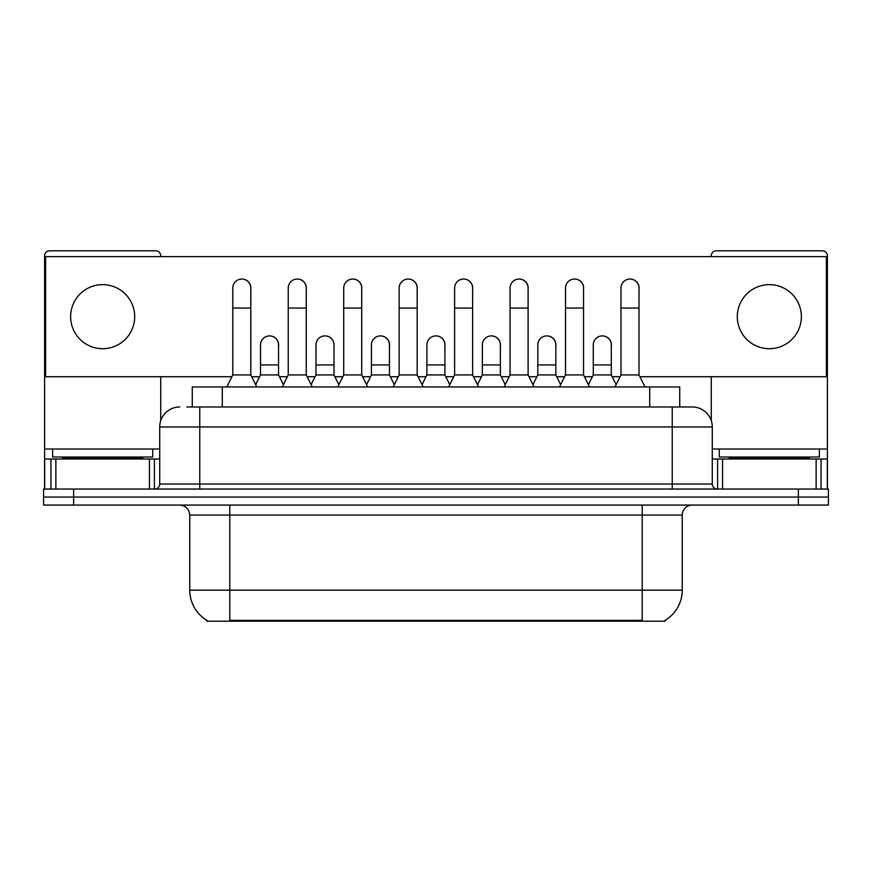<?xml version="1.0" encoding="UTF-8"?>
<svg xmlns="http://www.w3.org/2000/svg" width="872" height="872" viewBox="0 0 872 872"><rect width="100%" height="100%" fill="white"/><g stroke="black" fill="none" stroke-linecap="round" stroke-linejoin="round"><path stroke-width="1.31" d="M192.265 406.973L192.265 386.95L679.735 386.95L679.735 406.973M665.238 620.199L665.238 621.191L206.762 621.191L206.762 620.199M207.067 620.384A35.033 35.033 0 0 1 189.747 590.159L229.794 590.159L229.794 620.384L642.206 620.384L642.206 590.159L682.253 590.159L682.253 515.08A10.006 10.006 0 0 1 692.259 505.073M189.747 590.159L189.747 515.08C189.159 508.997 185.823 505.662 179.741 505.073M664.933 620.384A35.033 35.033 0 0 0 682.253 590.159M73.63 489.05L828.4 489.05L828.4 497.062L43.6 497.062L43.6 505.073L73.63 505.073L73.63 497.062L43.6 497.062L43.6 489.05L73.63 489.05L73.63 497.062L828.4 497.062L828.4 505.073L73.63 505.073M187.208 406.973L692.259 406.973A20.023 20.023 0 0 1 712.282 426.986L712.282 484.047C712.555 487.067 714.223 488.734 717.285 489.05M186.75 406.973L199.764 406.973L199.764 426.986L159.718 426.986L159.718 484.047A5.003 5.003 0 0 1 154.715 489.05M179.741 406.973A20.023 20.023 0 0 0 159.718 426.986M691.954 406.973L685.25 406.973M226.785 386.95L232.791 374.938L250.809 374.938L256.815 386.95M250.809 374.938L250.809 288.054A9.014 9.014 0 0 0 241.806 279.04A9.014 9.014 0 0 1 242.372 279.062M232.791 374.938L232.791 308.067L250.809 308.067M232.791 308.067L232.791 288.054A9.014 9.014 0 0 1 241.806 279.04M255.67 384.65L260.521 374.938L278.539 374.938L283.389 384.65M278.539 374.938L278.539 344.909A9.014 9.014 0 0 0 270.091 335.916A9.014 9.014 0 0 1 278.539 344.909M260.521 374.938L260.521 364.932L278.539 364.932M260.521 364.932L260.521 344.909A9.014 9.014 0 0 1 270.091 335.916M282.245 386.95L288.25 374.938L306.268 374.938L312.274 386.95M306.268 374.938L306.268 288.054A9.014 9.014 0 0 0 297.254 279.04A9.014 9.014 0 0 1 297.821 279.062M288.25 374.938L288.25 308.067L306.268 308.067M288.25 308.067L288.25 288.054A9.014 9.014 0 0 1 297.254 279.04M337.704 386.95L343.71 374.938L361.727 374.938L367.733 386.95M361.727 374.938L361.727 288.054A9.014 9.014 0 0 0 352.713 279.04A9.014 9.014 0 0 1 353.28 279.062M343.71 374.938L343.71 308.067L361.727 308.067M343.71 308.067L343.71 288.054A9.014 9.014 0 0 1 352.713 279.04M393.152 386.95L399.158 374.938L417.176 374.938L423.182 386.95M417.176 374.938L417.176 288.054A9.014 9.014 0 0 0 408.172 279.04A9.014 9.014 0 0 1 408.739 279.062M399.158 374.938L399.158 308.067L417.176 308.067M399.158 308.067L399.158 288.054A9.014 9.014 0 0 1 408.172 279.04M448.611 386.95L454.617 374.938L472.635 374.938L478.641 386.95M472.635 374.938L472.635 288.054A9.014 9.014 0 0 0 463.632 279.04A9.014 9.014 0 0 1 464.198 279.062M454.617 374.938L454.617 308.067L472.635 308.067M454.617 308.067L454.617 288.054A9.014 9.014 0 0 1 463.632 279.04M311.119 384.65L315.98 374.938L333.998 374.938L338.848 384.65M333.998 374.938L333.998 344.909A9.014 9.014 0 0 0 325.55 335.916A9.014 9.014 0 0 1 333.998 344.909M315.98 374.938L315.98 364.932L333.998 364.932M315.98 364.932L315.98 344.909A9.014 9.014 0 0 1 325.55 335.916M366.578 384.65L371.439 374.938L389.457 374.938L394.308 384.65M389.457 374.938L389.457 344.909A9.014 9.014 0 0 0 381.01 335.916A9.014 9.014 0 0 1 389.457 344.909M371.439 374.938L371.439 364.932L389.457 364.932M371.439 364.932L371.439 344.909A9.014 9.014 0 0 1 381.01 335.916M422.037 384.65L426.888 374.938L444.905 374.938L449.767 384.65M444.905 374.938L444.905 344.909A9.014 9.014 0 0 0 436.469 335.916A9.014 9.014 0 0 1 444.905 344.909M426.888 374.938L426.888 364.932L444.905 364.932M426.888 364.932L426.888 344.909A9.014 9.014 0 0 1 436.469 335.916M152.709 449.015L52.614 449.015L52.614 457.026L152.709 457.026L152.709 449.015L159.718 449.015M142.703 459.021L142.703 458.018A1.003 1.003 0 0 1 143.706 457.026M142.703 458.018L62.621 458.018A1.003 1.003 0 0 0 61.618 457.026M62.621 458.018L62.621 459.021M819.386 449.015L719.291 449.015L719.291 457.026L819.386 457.026L819.386 449.015L827.397 449.015L827.397 489.05L827.397 459.021L821.064 459.021L821.064 489.05M809.38 459.021L809.38 458.018A1.003 1.003 0 0 1 810.382 457.026M809.38 458.018L729.297 458.018A1.003 1.003 0 0 0 728.294 457.026M729.297 458.018L729.297 459.021M149.461 489.05L149.461 459.021L55.863 459.021L55.863 489.05M160.72 256.619L160.72 255.812A5.003 5.003 0 0 0 155.717 250.809L49.606 250.809A5.003 5.003 0 0 0 44.603 255.812L44.603 459.021L55.863 459.021M160.72 376.737L160.72 420.74M149.461 459.021L159.718 459.021M44.603 489.05L44.603 459.021M816.138 489.05L816.138 459.021L722.539 459.021L722.539 489.05M827.397 449.015L827.397 255.812A5.003 5.003 0 0 0 822.394 250.809L716.283 250.809A5.003 5.003 0 0 0 711.279 255.812L711.279 256.619M711.279 376.737L711.279 420.74M712.282 459.021L722.539 459.021M816.138 459.021L821.064 459.021M611.283 346.249A9.014 9.014 0 0 0 602.323 335.894M555.824 346.249A9.014 9.014 0 0 0 546.864 335.894M500.365 346.249A9.014 9.014 0 0 0 491.405 335.894M630.096 279.04A9.014 9.014 0 0 0 630.053 279.04A9.014 9.014 0 0 1 639.002 289.384M583.553 289.384A9.014 9.014 0 0 0 574.594 279.04M444.905 346.249A9.014 9.014 0 0 0 435.946 335.894M380.541 335.894A9.014 9.014 0 0 0 380.497 335.894A9.014 9.014 0 0 1 389.457 346.249M333.998 346.249A9.014 9.014 0 0 0 325.038 335.894M472.635 289.384A9.014 9.014 0 0 0 463.675 279.04M417.176 289.384A9.014 9.014 0 0 0 408.227 279.04M361.727 289.384A9.014 9.014 0 0 0 352.768 279.04M306.268 289.384A9.014 9.014 0 0 0 297.308 279.04M528.094 289.384A9.014 9.014 0 0 0 519.134 279.04M278.539 346.249A9.014 9.014 0 0 0 269.579 335.894M250.809 289.384A9.014 9.014 0 0 0 241.849 279.04M769.344 284.643A32.035 32.035 0 0 0 737.309 316.678A32.035 32.035 0 0 0 769.344 348.713A32.035 32.035 0 0 0 801.368 316.678A32.035 32.035 0 0 0 769.344 284.643M102.656 284.643A32.035 32.035 0 0 0 70.632 316.678A32.035 32.035 0 0 0 102.656 348.713A32.035 32.035 0 0 0 134.691 316.678A32.035 32.035 0 0 0 102.656 284.643M639.906 376.737L826.394 376.737L826.394 256.619L45.606 256.619L45.606 376.737L231.887 376.737M251.714 376.737L259.616 376.737M279.443 376.737L287.346 376.737M307.173 376.737L315.075 376.737M334.892 376.737L342.805 376.737M362.621 376.737L370.535 376.737M390.351 376.737L398.264 376.737M418.08 376.737L425.994 376.737M445.81 376.737L453.723 376.737M473.54 376.737L481.442 376.737M501.269 376.737L509.172 376.737M528.999 376.737L536.901 376.737M556.728 376.737L564.631 376.737M584.447 376.737L592.361 376.737M612.177 376.737L620.09 376.737M504.071 386.95L510.076 374.938L528.094 374.938L534.1 386.95M528.094 374.938L528.094 288.054A9.014 9.014 0 0 0 519.08 279.04A9.014 9.014 0 0 1 519.647 279.062M510.076 374.938L510.076 308.067L528.094 308.067M510.076 308.067L510.076 288.054A9.014 9.014 0 0 1 519.08 279.04M559.53 386.95L565.536 374.938L583.553 374.938L589.559 386.95M583.553 374.938L583.553 288.054A9.014 9.014 0 0 0 574.539 279.04A9.014 9.014 0 0 1 575.106 279.062M565.536 374.938L565.536 308.067L583.553 308.067M565.536 308.067L565.536 288.054A9.014 9.014 0 0 1 574.539 279.04M614.978 386.95L620.984 374.938L639.002 374.938L645.018 386.95M639.002 374.938L639.002 288.054A9.014 9.014 0 0 0 629.998 279.04A9.014 9.014 0 0 1 630.565 279.062M620.984 374.938L620.984 308.067L639.002 308.067M620.984 308.067L620.984 288.054A9.014 9.014 0 0 1 629.998 279.04M477.496 384.65L482.347 374.938L500.365 374.938L505.226 384.65M500.365 374.938L500.365 344.909A9.014 9.014 0 0 0 491.917 335.916A9.014 9.014 0 0 1 500.365 344.909M482.347 374.938L482.347 364.932L500.365 364.932M482.347 364.932L482.347 344.909A9.014 9.014 0 0 1 491.917 335.916M532.945 384.65L537.806 374.938L555.824 374.938L560.674 384.65M555.824 374.938L555.824 344.909A9.014 9.014 0 0 0 547.376 335.916A9.014 9.014 0 0 1 555.824 344.909M537.806 374.938L537.806 364.932L555.824 364.932M537.806 364.932L537.806 344.909A9.014 9.014 0 0 1 547.376 335.916M588.404 384.65L593.265 374.938L611.283 374.938L616.133 384.65M611.283 374.938L611.283 344.909A9.014 9.014 0 0 0 602.835 335.916A9.014 9.014 0 0 1 611.283 344.909M593.265 374.938L593.265 364.932L611.283 364.932M593.265 364.932L593.265 344.909A9.014 9.014 0 0 1 602.835 335.916M638.206 621.191L638.206 620.199M233.794 621.191L233.794 620.199M222.295 406.973L222.295 386.95M649.705 406.973L649.705 386.95M642.206 505.073L642.206 515.08L189.747 515.08M682.253 515.08L642.206 515.08L642.206 590.159L229.794 590.159L229.794 505.073M798.371 505.073L798.371 489.05M199.764 489.05L199.764 484.047L712.282 484.047M159.718 484.047L199.764 484.047L199.764 426.986L672.236 426.986L672.236 489.05M712.282 426.986L672.236 426.986L672.236 406.973M52.614 449.015L44.603 449.015M154.388 459.021L154.388 489.05M44.679 459.021L44.679 489.05M50.936 489.05L50.936 459.021M719.291 449.015L712.282 449.015M827.321 489.05L827.321 459.021M717.612 489.05L717.612 459.021"/></g></svg>
